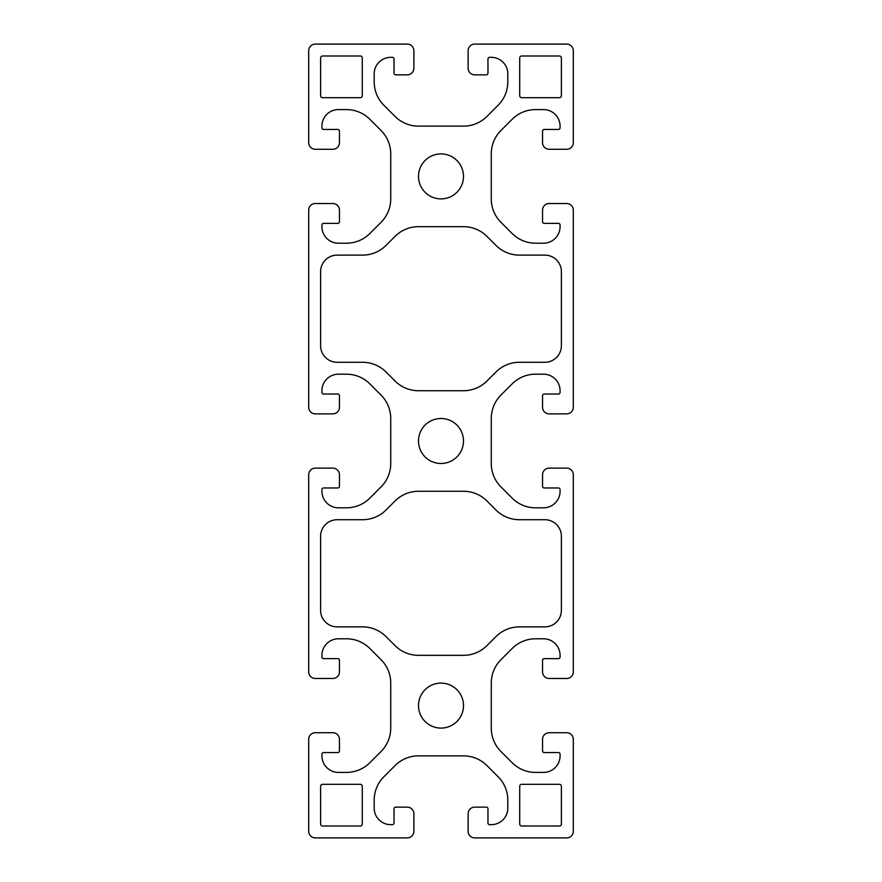 <?xml version="1.0" encoding="UTF-8"?>
<svg xmlns="http://www.w3.org/2000/svg" width="882" height="882" viewBox="0 0 882 882"><rect width="100%" height="100%" fill="white"/><g stroke="black" fill="none" stroke-linecap="round" stroke-linejoin="round"><path stroke-width="1.32" d="M385.996 371.972L395.07 381.035A33.075 33.075 0 0 0 418.454 390.726L463.546 390.726A33.075 33.075 0 0 0 486.93 381.035L496.004 371.972A33.075 33.075 0 0 1 519.388 362.282L544.856 362.282A16.538 16.538 0 0 0 561.393 345.744L561.393 271.656A16.538 16.538 0 0 0 544.856 255.119L519.388 255.119A33.075 33.075 0 0 1 496.004 245.428L486.93 236.365A33.075 33.075 0 0 0 463.546 226.674L418.454 226.674A33.075 33.075 0 0 0 395.07 236.365L385.996 245.428A33.075 33.075 0 0 1 362.612 255.119L337.145 255.119A16.538 16.538 0 0 0 320.607 271.656L320.607 345.744A16.538 16.538 0 0 0 337.145 362.282L362.612 362.282A33.075 33.075 0 0 1 385.996 371.972M413.878 831.285A6.615 6.615 0 0 1 407.263 837.9L315.315 837.9A6.615 6.615 0 0 1 308.7 831.285L308.7 739.337A6.615 6.615 0 0 1 315.315 732.722L332.845 732.722A6.615 6.615 0 0 1 339.46 739.337L339.46 750.913A1.654 1.654 0 0 1 337.806 752.567L323.584 752.567A1.654 1.654 0 0 0 321.93 754.22L321.93 755.874A16.538 16.538 0 0 0 338.468 772.412L346.461 772.412A33.075 33.075 0 0 0 369.845 762.721L381.035 751.53A33.075 33.075 0 0 0 390.726 728.146L390.726 683.054A33.075 33.075 0 0 0 381.035 659.67L369.845 648.479A33.075 33.075 0 0 0 346.461 638.788L338.468 638.788A16.538 16.538 0 0 0 321.93 655.326L321.93 656.98A1.654 1.654 0 0 0 323.584 658.634L337.806 658.634A1.654 1.654 0 0 1 339.46 660.287L339.46 671.864A6.615 6.615 0 0 1 332.845 678.478L315.315 678.478A6.615 6.615 0 0 1 308.7 671.864L308.7 474.737A6.615 6.615 0 0 1 315.315 468.122L332.845 468.122A6.615 6.615 0 0 1 339.46 474.737L339.46 486.313A1.654 1.654 0 0 1 337.806 487.967L323.584 487.967A1.654 1.654 0 0 0 321.93 489.62L321.93 491.274A16.538 16.538 0 0 0 338.468 507.812L346.461 507.812A33.075 33.075 0 0 0 369.845 498.121L381.035 486.93A33.075 33.075 0 0 0 390.726 463.546L390.726 418.454A33.075 33.075 0 0 0 381.035 395.07L369.845 383.879A33.075 33.075 0 0 0 346.461 374.188L338.468 374.188A16.538 16.538 0 0 0 321.93 390.726L321.93 392.38A1.654 1.654 0 0 0 323.584 394.034L337.806 394.034A1.654 1.654 0 0 1 339.46 395.687L339.46 407.263A6.615 6.615 0 0 1 332.845 413.878L315.315 413.878A6.615 6.615 0 0 1 308.7 407.263L308.7 210.137A6.615 6.615 0 0 1 315.315 203.522L332.845 203.522A6.615 6.615 0 0 1 339.46 210.137L339.46 221.713A1.654 1.654 0 0 1 337.806 223.367L323.584 223.367A1.654 1.654 0 0 0 321.93 225.02L321.93 226.674A16.538 16.538 0 0 0 338.468 243.212L346.461 243.212A33.075 33.075 0 0 0 369.845 233.521L381.035 222.33A33.075 33.075 0 0 0 390.726 198.946L390.726 153.854A33.075 33.075 0 0 0 381.035 130.47L369.845 119.279A33.075 33.075 0 0 0 346.461 109.589L338.468 109.589A16.538 16.538 0 0 0 321.93 126.126L321.93 127.78A1.654 1.654 0 0 0 323.584 129.434L337.806 129.434A1.654 1.654 0 0 1 339.46 131.087L339.46 142.663A6.615 6.615 0 0 1 332.845 149.279L315.315 149.279A6.615 6.615 0 0 1 308.7 142.663L308.7 50.715A6.615 6.615 0 0 1 315.315 44.1L407.263 44.1A6.615 6.615 0 0 1 413.878 50.715L413.878 68.245A6.615 6.615 0 0 1 407.263 74.86L395.687 74.86A1.654 1.654 0 0 1 394.034 73.206L394.034 58.984A1.654 1.654 0 0 0 392.38 57.33L390.726 57.33A16.538 16.538 0 0 0 374.188 73.868L374.188 81.861A33.075 33.075 0 0 0 383.879 105.245L395.07 116.435A33.075 33.075 0 0 0 418.454 126.126L463.546 126.126A33.075 33.075 0 0 0 486.93 116.435L498.121 105.245A33.075 33.075 0 0 0 507.812 81.861L507.812 73.868A16.538 16.538 0 0 0 491.274 57.33L489.62 57.33A1.654 1.654 0 0 0 487.967 58.984L487.967 73.206A1.654 1.654 0 0 1 486.313 74.86L474.737 74.86A6.615 6.615 0 0 1 468.122 68.245L468.122 50.715A6.615 6.615 0 0 1 474.737 44.1L566.685 44.1A6.615 6.615 0 0 1 573.3 50.715L573.3 142.663A6.615 6.615 0 0 1 566.685 149.279L549.155 149.279A6.615 6.615 0 0 1 542.54 142.663L542.54 131.087A1.654 1.654 0 0 1 544.194 129.434L558.416 129.434A1.654 1.654 0 0 0 560.07 127.78L560.07 126.126A16.538 16.538 0 0 0 543.533 109.589L535.539 109.589A33.075 33.075 0 0 0 512.155 119.279L500.965 130.47A33.075 33.075 0 0 0 491.274 153.854L491.274 198.946A33.075 33.075 0 0 0 500.965 222.33L512.155 233.521A33.075 33.075 0 0 0 535.539 243.212L543.533 243.212A16.538 16.538 0 0 0 560.07 226.674L560.07 225.02A1.654 1.654 0 0 0 558.416 223.367L544.194 223.367A1.654 1.654 0 0 1 542.54 221.713L542.54 210.137A6.615 6.615 0 0 1 549.155 203.522L566.685 203.522A6.615 6.615 0 0 1 573.3 210.137L573.3 407.263A6.615 6.615 0 0 1 566.685 413.878L549.155 413.878A6.615 6.615 0 0 1 542.54 407.263L542.54 395.687A1.654 1.654 0 0 1 544.194 394.034L558.416 394.034A1.654 1.654 0 0 0 560.07 392.38L560.07 390.726A16.538 16.538 0 0 0 543.533 374.188L535.539 374.188A33.075 33.075 0 0 0 512.155 383.879L500.965 395.07A33.075 33.075 0 0 0 491.274 418.454L491.274 463.546A33.075 33.075 0 0 0 500.965 486.93L512.155 498.121A33.075 33.075 0 0 0 535.539 507.812L543.533 507.812A16.538 16.538 0 0 0 560.07 491.274L560.07 489.62A1.654 1.654 0 0 0 558.416 487.967L544.194 487.967A1.654 1.654 0 0 1 542.54 486.313L542.54 474.737A6.615 6.615 0 0 1 549.155 468.122L566.685 468.122A6.615 6.615 0 0 1 573.3 474.737L573.3 671.864A6.615 6.615 0 0 1 566.685 678.478L549.155 678.478A6.615 6.615 0 0 1 542.54 671.864L542.54 660.287A1.654 1.654 0 0 1 544.194 658.634L558.416 658.634A1.654 1.654 0 0 0 560.07 656.98L560.07 655.326A16.538 16.538 0 0 0 543.533 638.788L535.539 638.788A33.075 33.075 0 0 0 512.155 648.479L500.965 659.67A33.075 33.075 0 0 0 491.274 683.054L491.274 728.146A33.075 33.075 0 0 0 500.965 751.53L512.155 762.721A33.075 33.075 0 0 0 535.539 772.412L543.533 772.412A16.538 16.538 0 0 0 560.07 755.874L560.07 754.22A1.654 1.654 0 0 0 558.416 752.567L544.194 752.567A1.654 1.654 0 0 1 542.54 750.913L542.54 739.337A6.615 6.615 0 0 1 549.155 732.722L566.685 732.722A6.615 6.615 0 0 1 573.3 739.337L573.3 831.285A6.615 6.615 0 0 1 566.685 837.9L474.737 837.9A6.615 6.615 0 0 1 468.122 831.285L468.122 813.755A6.615 6.615 0 0 1 474.737 807.14L486.313 807.14A1.654 1.654 0 0 1 487.967 808.794L487.967 823.016A1.654 1.654 0 0 0 489.62 824.67L491.274 824.67A16.538 16.538 0 0 0 507.812 808.133L507.812 800.139A33.075 33.075 0 0 0 498.121 776.755L486.93 765.565A33.075 33.075 0 0 0 463.546 755.874L418.454 755.874A33.075 33.075 0 0 0 395.07 765.565L383.879 776.755A33.075 33.075 0 0 0 374.188 800.139L374.188 808.133A16.538 16.538 0 0 0 390.726 824.67L392.38 824.67A1.654 1.654 0 0 0 394.034 823.016L394.034 808.794A1.654 1.654 0 0 1 395.687 807.14L407.263 807.14A6.615 6.615 0 0 1 413.878 813.755L413.878 831.285M385.996 636.572L395.07 645.635A33.075 33.075 0 0 0 418.454 655.326L463.546 655.326A33.075 33.075 0 0 0 486.93 645.635L496.004 636.572A33.075 33.075 0 0 1 519.388 626.882L544.856 626.882A16.538 16.538 0 0 0 561.393 610.344L561.393 536.256A16.538 16.538 0 0 0 544.856 519.718L519.388 519.718A33.075 33.075 0 0 1 496.004 510.028L486.93 500.965A33.075 33.075 0 0 0 463.546 491.274L418.454 491.274A33.075 33.075 0 0 0 395.07 500.965L385.996 510.028A33.075 33.075 0 0 1 362.612 519.718L337.145 519.718A16.538 16.538 0 0 0 320.607 536.256L320.607 610.344A16.538 16.538 0 0 0 337.145 626.882L362.612 626.882A33.075 33.075 0 0 1 385.996 636.572M463.491 705.6A22.491 22.491 0 0 1 429.755 725.081A22.491 22.491 0 0 1 429.755 686.119A22.491 22.491 0 0 1 463.491 705.6M463.491 441A22.491 22.491 0 0 1 429.755 460.481A22.491 22.491 0 0 1 429.755 421.519A22.491 22.491 0 0 1 463.491 441M463.491 176.4A22.491 22.491 0 0 1 429.755 195.881A22.491 22.491 0 0 1 429.755 156.919A22.491 22.491 0 0 1 463.491 176.4M320.607 57.992L320.607 95.697A1.985 1.985 0 0 0 322.592 97.681L360.297 97.681A1.985 1.985 0 0 0 362.282 95.697L362.282 57.992A1.985 1.985 0 0 0 360.297 56.007L322.592 56.007A1.985 1.985 0 0 0 320.607 57.992M320.607 786.303L320.607 824.009A1.985 1.985 0 0 0 322.592 825.993L360.297 825.993A1.985 1.985 0 0 0 362.282 824.009L362.282 786.303A1.985 1.985 0 0 0 360.297 784.318L322.592 784.318A1.985 1.985 0 0 0 320.607 786.303M519.718 786.303L519.718 824.009A1.985 1.985 0 0 0 521.703 825.993L559.409 825.993A1.985 1.985 0 0 0 561.393 824.009L561.393 786.303A1.985 1.985 0 0 0 559.409 784.318L521.703 784.318A1.985 1.985 0 0 0 519.718 786.303M519.718 57.992L519.718 95.697A1.985 1.985 0 0 0 521.703 97.681L559.409 97.681A1.985 1.985 0 0 0 561.393 95.697L561.393 57.992A1.985 1.985 0 0 0 559.409 56.007L521.703 56.007A1.985 1.985 0 0 0 519.718 57.992"/></g></svg>
